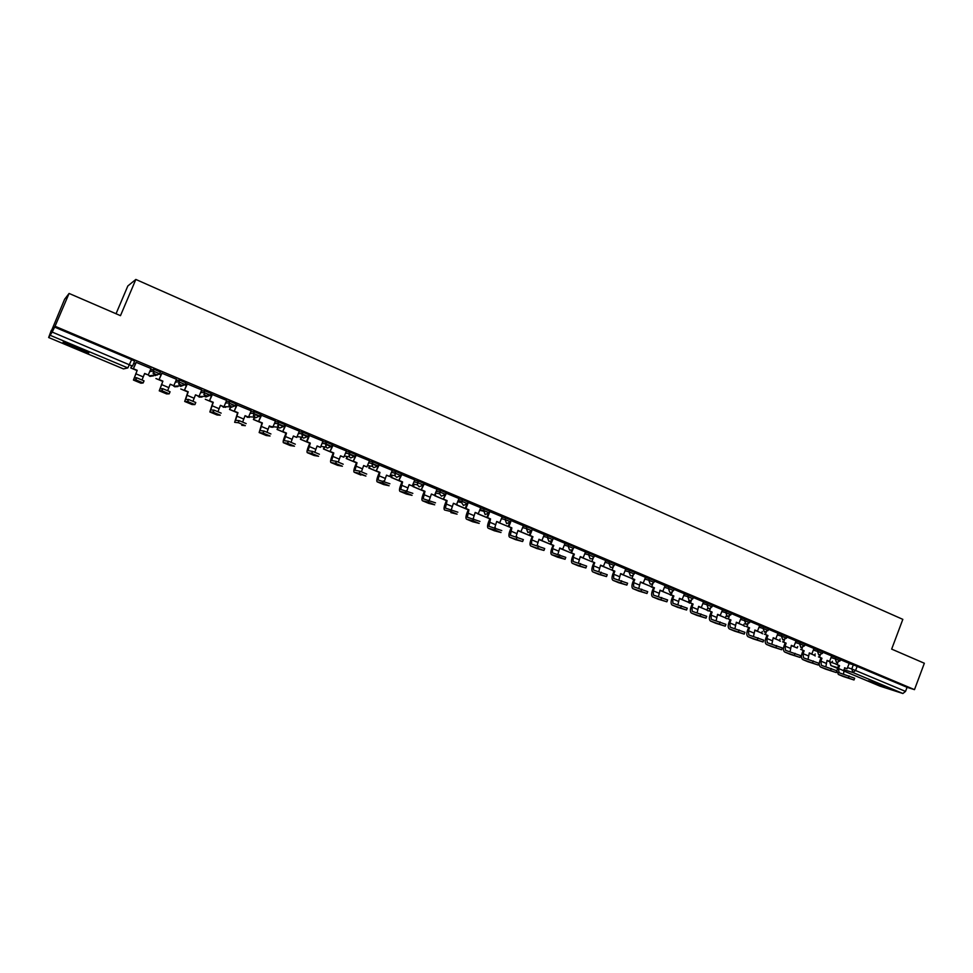 <?xml version="1.0" encoding="UTF-8"?>
<svg xmlns="http://www.w3.org/2000/svg" width="973" height="973" viewBox="0 0 973 973"><rect width="100%" height="100%" fill="white"/><g stroke="black" fill="none" stroke-linecap="round" stroke-linejoin="round"><path stroke-width="1.46" d="M159.742 373.778L160.46 372.063L154.087 369.314L153.126 371.041L159.718 373.814L155.084 375.614L153.126 371.041L149.672 371.637M185.247 384.542L185.952 382.839L179.664 380.127L178.716 381.83L185.223 384.578L180.65 386.378L179.713 385.807L178.716 381.83L175.31 382.158M210.423 395.16L211.129 393.469L204.707 390.757L203.977 392.496L210.399 395.208L205.875 396.996L204.889 396.388L203.977 392.496L200.584 392.606M235.284 405.644L235.977 403.965L229.628 401.29L228.91 403.017L235.259 405.692L230.783 407.492L229.75 406.811L228.91 403.017L225.517 402.968M259.827 415.982L260.509 414.34L254.245 411.688L253.539 413.403L259.803 416.043L255.376 417.843L254.281 417.113L253.539 413.403L250.122 413.233M284.055 426.21L284.736 424.569L278.546 421.954L277.852 423.656L284.031 426.271L279.665 428.071L278.497 427.256L277.852 423.656L274.41 423.389M307.991 436.293L308.66 434.676L302.554 432.097L301.849 433.788L307.954 436.366L303.637 438.166L302.408 437.254L301.849 433.788L298.395 433.423M331.623 446.266L332.279 444.661L326.247 442.107L325.566 443.797L331.586 446.339L327.317 448.127L326.004 447.106L325.566 443.797L322.075 443.347M354.963 456.106L355.619 454.513L349.66 451.995L348.979 453.673L354.926 456.191L350.706 457.979L349.295 456.811L348.979 453.673L345.451 453.15M378.023 465.836L378.655 464.255L372.781 461.774L372.1 463.44L377.986 465.921L373.814 467.709L372.282 466.347L372.1 463.44L368.548 462.844M400.791 475.432L401.423 473.875L395.622 471.419L394.941 473.073L400.754 475.529L396.631 477.317L394.989 475.712L394.941 473.073L391.353 472.428M423.291 484.919L423.912 483.374L418.171 480.954L417.514 482.596L423.255 485.016L419.168 486.804L417.429 484.882L417.514 482.596L413.89 481.903M445.512 494.296L446.133 492.764L440.465 490.368L439.808 491.997L445.476 494.393L441.438 496.181L439.614 493.846L439.808 491.997L436.147 491.256M467.478 503.564L468.086 502.032L462.479 499.672L461.834 501.302L467.429 503.661L463.44 505.437L461.591 502.591L461.834 501.302L458.137 500.511M489.176 512.71L489.772 511.202L484.238 508.855L483.593 510.484L489.127 512.82L485.186 514.595L483.593 510.484L479.871 509.657M510.618 521.759L511.214 520.251L505.741 517.94L505.096 519.558L510.57 521.869L506.665 523.644L505.096 519.57L501.338 518.682M531.83 530.699L532.413 529.215L530.784 528.327L526.989 526.916L526.344 528.521L531.781 530.808L529.981 535.478L532.936 536.719L531.708 539.833L531.513 544.102L544.698 548.541L543.98 550.353M552.786 539.541L553.369 538.057L547.981 535.795L547.349 537.388L552.737 539.65L551.922 540.793L548.881 541.414L547.349 537.388L543.53 536.451M573.498 548.286L574.082 546.802L568.731 544.564L568.11 546.145L573.462 548.395L572.246 549.83L569.619 550.146L568.11 546.145L564.255 545.172M593.98 556.921L594.552 555.449L589.249 553.223L588.629 554.805L593.931 557.03L592.387 558.66L590.112 558.77L588.629 554.805L584.737 553.795M614.218 565.471L614.79 563.999L609.524 561.786L608.903 563.355L614.182 565.568L612.345 567.32L610.375 567.295L608.903 563.355L604.987 562.333M634.226 573.912L634.797 572.44L629.567 570.263L628.959 571.82L634.189 574.009L632.122 575.821L630.395 575.736L628.959 571.82L625.007 570.762M654.014 582.255L654.574 580.796L649.38 578.631L648.772 580.188L653.978 582.353L651.715 584.201L650.207 584.068L648.772 580.188L644.795 579.105M673.571 590.514L674.131 589.054L668.974 586.901L668.378 588.446L673.535 590.599L671.115 592.472L669.777 592.314L668.378 588.446L664.364 587.339M692.91 598.675L693.469 597.227L688.349 595.087L687.753 596.631L692.873 598.76L690.331 600.633L689.139 600.463L687.753 596.631L683.715 595.5M712.041 606.738L712.589 605.303L707.493 603.187L706.909 604.707L712.005 606.824L709.353 608.697L708.271 608.514L706.909 604.707L702.847 603.552M730.954 614.717L731.501 613.282L726.442 611.19L725.858 612.71L730.918 614.802L727.196 616.493L725.858 612.71L721.759 611.531M749.648 622.611L750.195 621.188L745.172 619.096L744.588 620.616L749.624 622.696L745.914 624.374L744.588 620.616L740.465 619.412M768.147 630.419L768.694 628.996L763.696 626.928L763.112 628.436L768.123 630.492L764.425 632.158L763.112 628.436L758.976 627.208M786.452 638.142L786.987 636.719L782.012 634.664L781.441 636.16L786.415 638.215L782.742 639.869L781.441 636.16L777.281 634.931M804.549 645.768L805.085 644.357L800.134 642.326L799.575 643.81L804.513 645.853L800.852 647.495L799.575 643.81L795.379 642.557M822.453 653.321L822.976 651.922L818.062 649.891L817.502 651.375L822.416 653.406L818.767 655.036L817.502 651.375L813.282 650.098M840.161 660.801L840.684 659.402L835.795 657.383L835.235 658.867L840.125 660.874L836.488 662.504L835.235 658.867L831.003 657.566M868.415 680.808L884.7 686.792L868.415 680.808M75.201 348.03L88.215 352.956C90.416 353.296 86.597 351.35 76.745 347.118L63.659 342.168C61.494 341.851 65.337 343.81 75.201 348.03M69.083 293.445L120.482 315.666L135.843 279.446L902.835 619.363L891.657 649.113L924.35 663.245L914.486 689.638L55.047 326.259L69.083 293.445L64.607 299.27L51.618 330.419M152.956 373.121L157.419 375.006M178.546 383.909L182.231 385.466M203.807 394.551L206.75 395.792M228.74 405.06L230.954 405.996M253.357 415.435L254.865 416.067M277.67 425.688L278.473 426.016M116.042 313.744L127.84 285.953L135.843 279.446M51.338 330.297L48.65 337.522L52.189 332.073L132.535 366.116L134.627 361.153L131.623 359.657L127.84 367.928L50.645 335.503M55.047 326.259L52.189 332.073M127.56 367.989L123.486 368.913L48.65 337.522L123.51 368.913L127.84 367.928M849.076 663.501L853.345 664.802L851.776 668.938L905.535 691.402L902.895 693.506L879.896 686.111M905.535 691.402L907.067 687.315L914.486 689.638M825.834 666.76L827.05 660.375L829.543 661.421L831.672 655.96L822.854 652.238M808.04 659.305L809.305 652.919L811.823 653.978L813.963 648.48L804.963 644.685M790.052 651.764L791.353 645.367L793.895 646.437L796.072 640.927L786.865 637.035M771.869 644.138L773.219 637.741L775.785 638.823L777.974 633.277L768.573 629.312M753.491 636.427L754.878 630.03L757.481 631.124L759.682 625.554L750.074 621.504M734.895 628.631L736.33 622.234L738.957 623.34L741.183 617.746L731.38 613.598M716.104 620.75L717.587 614.352L720.239 615.471L722.477 609.84L712.467 605.607M703.503 601.837L693.348 597.531M677.889 604.72L679.458 598.322L682.17 599.465L684.445 593.773L674.009 589.37M658.453 596.558L660.071 590.173L662.82 591.329L665.106 585.612L654.452 581.112M645.488 577.33L634.676 572.756M618.925 579.969L620.628 573.584L623.438 574.763L625.773 568.998L614.668 564.304M598.809 571.528L600.572 565.155L603.406 566.347L605.765 560.545L594.43 555.753M578.473 562.978L580.273 556.617L583.155 557.833L585.527 551.995L573.961 547.106M557.906 554.342L559.743 547.994L562.662 549.21L565.058 543.348L553.248 538.361M544.272 534.578L532.304 529.507M516.043 536.731L517.964 530.419L520.944 531.672L523.377 525.748L511.093 520.567M494.734 527.767L496.704 521.479L499.721 522.744L502.177 516.785L489.65 511.53M473.182 518.694L475.189 512.43L478.242 513.72L480.723 507.724L467.94 502.384M451.375 509.499L453.418 503.284L456.507 504.573L459.013 498.553L445.987 493.129M429.3 500.207L431.38 494.016L434.505 495.33L437.035 489.273L423.754 483.776M406.957 490.818L409.086 484.639L412.236 485.965L414.79 479.871L401.253 474.301M384.347 481.331L386.512 475.152L389.711 476.49L392.277 470.373L378.704 464.79M361.469 471.723L363.659 465.544L366.894 466.906L369.497 460.74L355.777 455.109M338.3 462.005L340.526 455.814L343.797 457.188L346.424 450.998L332.571 445.306M322.987 441.122L308.952 435.332L306.507 441.645L310.29 443.104L308.1 450.657L312.661 451.399L319.412 454.257M299.331 431.136L285.296 425.335M267.028 432.134L269.375 425.906L272.781 427.329L275.481 421.029L261.214 415.167M251.143 410.788L236.816 404.865M218.001 411.603L220.433 405.327L223.924 406.787L226.673 400.414L212.114 394.43M201.715 389.918L187.096 383.861M176.514 379.288L161.761 373.158M150.997 368.512L136.086 362.321M150.401 369.922L153.868 369.278M176.028 380.443L179.446 380.09M201.302 390.903L204.707 390.757M226.222 401.277L229.628 401.29M250.827 411.543L254.245 411.688M275.116 421.698L278.546 421.954M299.088 431.744L302.554 432.097M322.756 441.681L326.247 442.107M346.133 451.496L349.66 451.995M369.217 461.202L372.781 461.774M392.022 470.786L395.622 471.419M414.547 480.273L418.171 480.954M436.804 489.638L440.465 490.368M458.794 498.894L462.479 499.672M480.516 508.04L484.238 508.855L483.399 511.153L479.604 510.302M501.983 517.089L505.741 517.94L505.096 519.558L501.338 518.706M523.194 526.028L526.989 526.916M544.15 534.858L547.981 535.795M564.875 543.603L568.731 544.564M585.357 552.238L589.249 553.223M605.595 560.776L609.524 561.786M625.615 569.217L629.567 570.263M645.403 577.561L649.38 578.631M664.96 585.807L668.974 586.901M684.299 593.968L688.349 595.087M703.43 602.032L707.493 603.187M722.343 610.022L726.442 611.19M741.049 617.904L745.172 619.096M759.548 625.712L763.696 626.928M777.841 633.435L782.012 634.664M795.938 641.073L800.134 642.326M813.842 648.626L818.062 649.891M831.562 656.106L835.795 657.383M843.445 674.131L844.613 667.758L847.082 668.792L849.198 663.367L840.563 659.718M54.354 327.001L131.623 359.657M907.067 687.315L853.345 664.802M378.035 466.42L371.966 463.853M355.109 456.751L348.833 454.099M331.902 446.96L325.797 444.381M308.405 437.035L302.725 434.651M284.615 427.001L279.373 424.8M260.521 416.845L255.729 414.814M236.123 406.544L231.781 404.719M211.409 396.12L207.541 394.491M186.39 385.576L182.997 384.14M161.032 374.873L158.149 373.656M135.356 364.048L133.702 363.343M837.826 662.649L837.096 664.595L836.087 664.279L839.565 665.641L838.483 668.512L839.079 672.732L854.659 678.217L854.026 679.908M843.348 676.527L854.002 679.981L838.349 674.435L836.889 670.774L836.233 672.477M837.096 664.595L839.565 665.641M826.965 660.618L831.951 662.613L827.001 660.521M832.462 661.251L831.951 662.613M844.576 667.855L847.082 668.792M836.889 670.701L838.556 665.325M72.452 345.354L80.017 348.516M820.215 655.182L819.448 657.176L818.451 656.872L821.954 658.235L820.859 661.117L821.407 665.337L836.877 670.774M825.736 669.169L836.208 672.55L820.677 667.064C819.12 666.006 818.852 663.914 819.862 660.801L820.957 657.918M819.448 657.176L821.954 658.235M809.208 653.163L814.656 655.34L809.244 653.065M815.179 653.941L814.656 655.34M827.014 660.472L829.543 661.421M802.409 647.617L801.618 649.684L800.633 649.38L804.148 650.742L803.041 653.649L803.552 657.87L818.889 663.245L818.244 664.96M807.931 661.725L818.22 665.033L802.822 659.597C801.29 658.551 801.034 656.459 802.056 653.333L803.163 650.438M801.618 649.684L804.148 650.742M791.268 645.61L797.179 647.994L791.304 645.525M797.726 646.546L797.179 647.994M809.268 653.017L811.823 653.978M784.408 639.966L783.593 642.107L782.62 641.815L786.148 643.177L785.029 646.096L785.503 650.317L800.706 655.644L800.061 657.359M789.93 654.209L800.025 657.432L784.761 652.056C783.265 651.022 783.034 648.93 784.068 645.792L785.175 642.885M783.593 642.107L786.148 643.177M773.121 637.984L779.519 640.562L773.158 637.899M780.091 639.066L779.519 640.562M791.317 645.464L793.895 646.437M766.213 632.231L765.362 634.445L764.413 634.153L767.952 635.527L766.821 638.458L767.247 642.691L782.328 647.957L781.672 649.672M771.735 646.619L781.635 649.745L766.505 644.442C765.046 643.408 764.827 641.316 765.873 638.166L766.992 635.235M765.362 634.445L767.952 635.527M754.78 630.273L761.664 633.058L754.817 630.188M762.26 631.513L761.664 633.058M773.182 637.838L775.785 638.823M747.823 624.398L746.936 626.697L746.011 626.417L749.551 627.792L748.419 630.735L748.796 634.968L763.732 640.173L763.075 641.9M753.333 638.933L763.039 641.985L748.055 636.731C746.619 635.71 746.425 633.618 747.483 630.455L748.614 627.512M746.936 626.697L749.551 627.792M736.245 622.477L743.615 625.469L736.281 622.392M744.236 623.875L743.615 625.469M754.841 630.127L757.481 631.124M729.227 616.468L728.303 618.864L727.39 618.585L730.942 619.971L729.811 622.927L730.139 627.171L744.941 632.316L744.272 634.043M734.737 631.161L744.236 634.128L729.385 628.935C727.986 627.926 727.828 625.834 728.899 622.647L730.03 619.704M728.303 618.864L730.942 619.971M717.49 614.595L725.371 617.806L717.527 614.51M726.016 616.14L725.371 617.806M736.293 622.331L738.957 623.34M710.436 608.441L709.475 610.935L708.575 610.679L712.139 612.066L710.995 615.033L711.275 619.278L725.931 624.362L725.262 626.101M715.933 623.316L725.226 626.186L710.521 621.054C709.159 620.069 709.013 617.964 710.095 614.766L711.239 611.798M709.475 610.935L712.139 612.066M698.529 606.629L706.933 610.059L698.565 606.532M707.602 608.332L706.933 610.059M717.551 614.45L720.239 615.471M691.426 600.329L690.416 602.932L689.541 602.676L693.117 604.063L691.961 607.055L692.204 611.299L706.702 616.31L706.033 618.062M696.911 615.374L705.997 618.147L691.438 613.087C690.112 612.102 689.991 610.01 691.085 606.799L692.241 603.807M690.416 602.932L693.117 604.063M703.515 601.825L701.314 607.505L698.626 606.386L697.106 612.783M679.361 598.577L688.3 602.214L679.397 598.48M688.993 600.426L688.3 602.214M698.59 606.483L701.314 607.505M689.541 602.676L690.331 600.633M672.221 592.095L671.151 594.831L670.3 594.588L673.888 595.975L672.72 598.979L672.915 603.236L687.254 608.186L686.585 609.937M677.682 607.334L686.549 610.022L672.136 605.036C670.847 604.063 670.75 601.959 671.856 598.736L673.024 595.731M671.151 594.831L673.888 595.975M659.974 590.416L669.448 594.296L660.01 590.319M679.422 598.419L682.17 599.465M670.3 594.588L671.127 592.472M652.798 583.764L651.679 586.634L650.84 586.403L654.44 587.801L653.26 590.818L653.394 595.075L667.6 599.952L666.906 601.715M658.222 599.21L666.87 601.801L652.628 596.887C651.363 595.926 651.302 593.822 652.421 590.575L653.588 587.558M651.679 586.634L654.44 587.801M640.356 582.182L650.402 586.281L640.404 582.085M660.035 590.27L662.82 591.329M633.155 575.323L631.976 578.351L631.149 578.132L634.761 579.531L633.581 582.559L633.666 586.816L647.702 591.633L647.009 593.408M638.556 591L646.972 593.494L632.888 588.641C631.672 587.692 631.623 585.588 632.754 582.328L633.946 579.3M631.976 578.351L634.761 579.531M645.488 577.317L643.238 583.095L640.465 581.927L638.799 588.312M620.531 573.839L631.124 578.181L620.567 573.742M640.416 582.024L643.238 583.095M613.306 566.76L612.041 569.971L611.239 569.752L614.863 571.163L613.671 574.216L613.708 578.473L627.585 583.216L626.88 584.992M618.658 582.693L626.843 585.089L612.929 580.297C611.737 579.373 611.725 577.269 612.868 573.997L614.06 570.944M612.041 569.971L614.863 571.163M600.463 565.41L611.652 569.996L600.511 565.313M620.592 573.693L623.438 574.763M593.238 558.064L591.876 561.494L591.11 561.287L594.734 562.698L593.53 565.763L593.518 570.032L607.225 574.702L606.52 576.478M598.529 574.289L606.483 576.575L592.727 571.869C591.584 570.944 591.596 568.84 592.752 565.556L593.956 562.491M591.876 561.494L594.734 562.698M580.176 556.872L591.949 561.713L580.188 556.836M600.523 565.252L603.406 566.347M572.951 549.21L571.492 552.919L570.737 552.725L574.374 554.136L573.158 557.225L573.085 561.482L586.622 566.079L585.916 567.879M578.169 565.787L585.88 567.977L572.294 563.331C571.187 562.43 571.224 560.326 572.404 557.018L573.62 553.941M571.492 552.919L574.374 554.136M559.828 548.322L572.015 553.333L559.889 548.164M580.236 556.726L583.155 557.833M570.737 552.725L571.905 549.745M552.494 540.124L550.852 544.248L550.122 544.065L553.783 545.476L552.555 548.577L552.421 552.846L565.787 557.359L565.082 559.171M557.578 557.176L565.033 559.268L558.916 556.714L551.63 554.707C550.56 553.819 550.633 551.715 551.825 548.383L553.041 545.294M550.852 544.248L553.783 545.476M539.565 539.808L551.861 544.856L539.626 539.65M559.706 548.091L562.662 549.21M550.122 544.065L551.46 540.684M536.731 548.48L543.943 550.45L530.723 545.975C529.701 545.099 529.786 542.995 530.99 539.65L532.231 536.537L532.936 536.719M529.981 535.478L532.231 536.537M544.272 534.566L541.925 540.489L538.981 539.261L537.096 545.585M519.071 531.185L531.477 536.293L519.132 531.027M538.933 539.358L541.925 540.489M529.276 535.296L530.832 531.392M510.74 521.893L508.867 526.6L508.186 526.429L511.859 527.853L510.363 535.247L523.365 539.614L522.647 541.438M515.641 539.674L522.598 541.535L509.56 537.132C508.575 536.281 508.697 534.165 509.925 530.82L511.166 527.682M508.867 526.6L511.859 527.853M498.334 522.477L510.861 527.621L498.334 522.477M517.928 530.528L520.944 531.672M508.186 526.429L509.986 521.893M489.893 511.603L487.497 517.612L486.841 517.454L490.526 518.889L488.957 526.296L501.776 530.589M494.308 530.759L501.01 532.523L494.746 529.896L488.154 528.193C487.218 527.354 487.364 525.25 488.604 521.869L489.857 518.731M487.497 517.612L490.526 518.889M477.366 513.659L489.82 518.816L477.427 513.501M496.668 521.589L499.721 522.744M486.841 517.454L488.811 512.516M468.293 502.469L465.872 508.514L465.24 508.368L468.937 509.803L467.295 517.235L479.944 521.443M472.72 521.747L479.166 523.389L472.854 520.75L466.481 519.144C465.593 518.317 465.775 516.213 467.028 512.82L468.293 509.657M465.872 508.514L468.937 509.803M457.091 504.038L456.142 504.744L468.232 509.816M456.763 504.878L468.268 509.718M475.152 512.54L478.242 513.72M465.24 508.368L467.222 503.418M446.437 493.238L443.372 499.185L447.094 500.621L445.379 508.076L457.857 512.199M450.876 512.625L457.067 514.158L450.694 511.482L444.552 509.986C443.712 509.183 443.919 507.067 445.196 503.661L446.473 500.487M443.98 499.319L447.094 500.621M435.624 494.953L434.688 495.719L446.412 500.645M434.688 495.719L435.758 493.043M435.272 495.841L446.449 500.548M453.369 503.382L456.507 504.573M443.372 499.185L445.379 494.211M424.301 483.897L421.248 489.881L424.982 491.329L423.182 498.796L435.49 502.834M428.752 503.382L434.7 504.805L428.266 502.104L422.367 500.718C421.564 499.927 421.808 497.823 423.097 494.393L424.386 491.195M421.832 490.003L424.982 491.329M413.914 485.746L412.966 486.585L424.325 491.365M412.966 486.585L413.926 484.189M413.525 486.707L424.362 491.256M431.343 494.126L434.505 495.33M421.248 489.881L423.267 484.907M401.91 474.435L398.857 480.467L402.591 481.915L400.73 489.395L412.844 493.36M406.373 494.041L412.041 495.342L405.559 492.618L399.903 491.341C399.149 490.562 399.429 488.458 400.73 485.016L402.031 481.805M399.416 480.577L402.591 481.915M391.937 476.429L390.988 477.354L401.971 481.963M390.988 477.354L391.888 475.128M391.523 477.451L402.007 481.866M409.037 484.749L412.236 485.965M398.857 480.467L400.864 475.529M405.972 492.739L406.069 491.633M379.239 464.863L376.198 470.944L379.944 472.392L377.998 479.896L389.918 483.763M383.715 484.578L389.115 485.758L382.559 482.997L377.159 481.842C376.466 481.088 376.77 478.984 378.096 475.529L379.409 472.294M376.721 471.041L379.944 472.392M369.704 466.991L368.743 468.001L379.348 472.452M368.743 468.001L369.606 465.885M369.254 468.086L379.385 472.355M386.463 475.262L389.711 476.49M376.198 470.944L378.716 464.753M356.288 455.169L353.248 461.299L357.006 462.747L354.987 470.263L360.095 471.26L366.712 474.058M360.922 475.055L354.257 472.27L365.897 476.052L359.28 473.267L354.148 472.233C353.503 471.491 353.844 469.387 355.181 465.909L356.507 462.661M353.758 461.372L357.006 462.747M347.203 457.419L346.23 458.538L356.434 462.832M346.23 458.538L347.081 456.459M346.716 458.611L356.483 462.722M363.61 465.653L366.894 466.906M353.248 461.299L355.79 455.072M333.058 445.354L330.029 451.533L333.8 452.98L331.684 460.521L336.536 461.397L343.214 464.218M337.558 465.301L342.387 466.237L335.709 463.416L330.844 462.503C330.248 461.786 330.625 459.67 331.975 456.179L333.313 452.907M330.504 451.594L333.8 452.98M324.447 447.726L323.45 448.967L333.252 453.077M323.45 448.967L324.313 446.875M323.912 449.027L333.289 452.968M340.477 455.923L343.797 457.188M330.029 451.533L332.596 445.269M314.06 455.486L318.585 456.288L311.834 453.43L307.249 452.652C306.702 451.946 307.115 449.842 308.49 446.327L309.84 443.043M309.536 435.418L306.957 441.706L310.29 443.104M322.987 441.097L320.421 447.361L317.101 445.962L314.838 452.165M301.411 437.899L300.402 439.273L309.779 443.214M300.402 439.273L301.277 437.12M300.827 439.322L309.815 443.104M317.052 446.072L320.421 447.361M285.721 425.359L282.705 431.635L286.488 433.094L284.213 440.672L288.495 441.28L295.318 444.175M283.411 442.691L290.27 445.561L294.478 446.206L287.655 443.323L283.35 442.666C282.863 441.985 283.325 439.881 284.712 436.354L286.074 433.046M283.107 431.671L286.488 433.094M299.343 431.112L296.753 437.412L293.384 436.001L291.085 442.216M278.108 427.913L277.05 429.458L286.001 433.216M277.05 429.458L277.986 427.208M277.451 429.494L286.05 433.107M293.347 436.111L296.753 437.412M282.705 431.635L285.32 425.298M261.603 415.167L258.587 421.491L262.394 422.963L260.022 430.553L264.011 431.027L270.908 433.958M259.219 432.584L266.249 435.527L270.056 436.001L263.16 433.082L259.159 432.559L262.005 422.927M258.976 421.528L262.394 422.963M254.525 417.782L253.43 419.521L261.944 423.097M253.43 419.521L254.16 417.758M253.795 419.545L261.98 422.987M269.326 426.016L272.781 427.329M258.587 421.491L261.226 415.118M237.181 404.853L234.177 411.226L237.984 412.698L235.527 420.312L239.212 420.652L246.181 423.608M241.742 425.286L245.33 425.675L238.349 422.708L234.651 422.331L237.631 412.686M234.517 411.251L237.984 412.698M251.156 410.752L248.504 417.125L245.062 415.678L242.678 421.929M230.674 407.48L229.506 409.463L237.57 412.856M229.506 409.463L230.333 407.468M229.835 409.475L237.607 412.747M245.014 415.787L248.504 417.125M234.177 411.226L236.84 404.817M212.442 394.406L209.45 400.84L213.269 402.311L210.715 409.937L214.084 410.132L221.139 413.136M209.888 411.993L217.101 414.997L220.275 415.203L213.221 412.199L209.84 411.968L212.953 402.311M209.767 400.84L213.269 402.311M212.929 402.372L205.291 399.283L212.88 402.481M220.385 405.437L223.924 406.787M209.45 400.84L212.138 394.381M187.4 383.824L184.396 390.307L188.239 391.791L185.588 399.416L188.628 399.477L195.768 402.518L194.916 404.549M192.046 404.537L184.761 401.496L192.046 404.537L194.904 404.598L187.765 401.557L184.7 401.472L187.947 391.803M184.688 390.295L188.239 391.791M201.727 389.881L199.027 396.327L195.5 394.831L193.019 401.144M187.923 391.864L180.759 388.981L187.886 391.973M195.451 394.953L199.027 396.327M184.396 390.307L187.12 383.8M162.588 388.628L170.068 391.754L169.205 393.81L161.956 390.769L159.244 390.842L162.88 381.124L160.131 388.774L162.588 388.628L161.713 390.72M162.017 373.109L159.037 379.64L162.625 381.148M159.28 379.616L162.88 381.124M176.539 379.239L173.814 385.722L170.226 384.213L167.709 390.562M162.6 381.209L155.923 378.533L162.552 381.319M170.178 384.323L173.814 385.722M159.037 379.64L161.786 373.097M169.193 393.846L166.614 393.907M136.451 377.682L144.028 380.857L143.153 382.936L135.819 379.847L133.447 380.066L137.193 370.324L134.347 377.986L136.451 377.682L135.563 379.798M136.305 362.248L133.337 368.84L136.974 370.372M133.544 368.791L137.193 370.324M151.022 368.463L148.273 374.982L144.636 373.45L142.07 379.835M131.914 365.714L130.771 367.964L136.901 370.543M144.515 373.741L145.391 373.973L144.563 373.632M130.771 367.964L131.756 365.641M130.978 367.916L136.95 370.433M144.588 373.571L148.273 374.982M133.337 368.84L136.123 362.236M143.14 382.961L140.963 383.204L133.483 380.078L140.963 383.204M829.969 661.883L836.16 664.085M847.519 667.612L851.776 668.938L853.005 672.55L843.895 669.679M837.644 667.709L831.088 665.654L837.425 668.305L831.051 665.629L829.872 662.126L830.82 665.52M879.933 686.135L843.457 670.835L880.054 686.184M902.895 693.506L853.005 672.55L855.608 670.373L857.177 666.237M522.562 527.621L526.344 528.521L527.901 532.572L531.781 530.808M813.987 655.133L815.252 655.936M779.008 640.404L780.346 641.256M761.227 632.924L762.601 633.8M743.263 625.371L744.673 626.259M725.104 617.721L726.563 618.646M706.751 609.998L708.247 610.947M688.203 602.19L689.735 603.163M669.436 594.284L671.029 595.294M650.414 586.22L652.117 587.339M631.258 578.169L632.985 579.288M611.883 570.02L613.647 571.163M269.594 426.125L270.993 427.232L274.179 426.855M245.962 416.189L247.373 417.308L250.681 416.882M222.039 406.13L223.474 407.261L226.94 406.738M197.823 395.95L199.27 397.093L202.019 397.057M173.291 385.636L174.763 386.792L177.901 386.573M148.285 374.933L149.951 376.369L153.552 375.846M848.456 677.719L849.113 675.955M843.53 670.628L838.483 668.512M843.64 676.649L838.58 674.532M830.626 670.263L831.295 668.5M825.968 663.258L820.859 661.117M826.016 669.29L820.908 667.15M812.601 662.735L813.282 660.959M808.198 655.802L803.041 653.649M808.21 661.847L803.041 659.694M794.382 655.121L795.063 653.333M790.246 648.273L785.029 646.096M790.21 654.33L784.98 652.141M775.955 647.422L776.649 645.622M772.1 640.66L766.821 638.458M772.003 646.729L766.724 644.527M757.335 639.638L758.028 637.826M753.747 632.973L748.419 630.735M753.601 639.042L748.261 636.816M738.495 631.757L739.188 629.945M735.199 625.189L729.811 622.927M735.004 631.27L729.592 629.02M719.448 623.802L720.142 621.978M716.444 617.32L710.995 615.033M716.189 623.413L710.716 621.139M700.171 615.751L700.888 613.914M697.471 609.366L691.961 607.055M697.167 615.471L691.633 613.16M680.686 607.602L681.404 605.765M678.29 601.314L672.72 598.979M677.926 607.444L672.331 605.109M660.983 599.368L661.701 597.519M658.891 593.177L653.26 590.818M658.466 599.319L652.81 596.96M641.037 591.037L641.766 589.176M639.273 584.955L633.581 582.559M638.787 591.098L633.07 588.714M620.871 582.608L621.601 580.735M619.436 576.636L613.671 574.216M618.889 582.791L613.099 580.37M600.463 574.082L601.205 572.197M599.368 568.208L593.53 565.763M598.748 574.374L592.898 571.929M579.811 565.447L580.565 563.562M579.057 559.694L573.158 557.225M578.388 565.872L572.465 563.403M558.916 556.714L559.67 554.817M558.526 551.083L552.555 548.577M557.784 557.261L551.788 554.768M537.777 547.884L538.543 545.975M537.741 542.362L531.708 539.833M536.938 548.565L530.881 546.035M516.383 538.945L517.149 537.023M516.724 533.545L510.606 530.99M515.836 539.747L509.706 537.193M494.734 529.896L495.512 527.962L494.746 529.896M495.452 524.629L489.261 522.039M494.503 530.844L488.3 528.254M472.817 520.737L473.608 518.791L472.854 520.75M473.924 515.593L467.66 512.978M472.902 521.82L466.626 519.193M450.645 511.47L451.436 509.511M452.141 506.459L445.804 503.807M428.193 502.092L428.984 500.122M430.09 497.215L423.681 494.527M428.923 503.455L422.489 500.767M405.461 492.593L406.264 490.611M407.772 487.85L401.29 485.138M406.532 494.102L400.025 491.389M382.45 482.973L383.253 480.978M385.186 478.375L378.631 475.627M383.861 484.639L377.281 481.89M359.146 473.231L359.961 471.236M362.333 468.791L355.68 466.006M335.551 463.379L336.378 461.36M339.188 459.086L332.45 456.264M337.692 465.362L330.942 462.54M311.664 453.394L312.491 451.363M315.751 449.258L308.94 446.4M314.182 455.534L307.334 452.676M287.461 443.274L288.312 441.243M292.022 439.31L285.125 436.415M290.368 445.585L283.435 442.703M262.953 433.034L263.805 430.99M268.001 429.227L261.019 426.296M266.249 435.527L259.244 432.596M238.142 422.659L238.993 420.604M243.676 419.022L236.597 416.055M212.99 412.151L213.853 410.083M219.034 408.684L211.871 405.68M217.101 414.997L209.9 411.993M187.521 401.508L188.397 399.429M194.077 398.225L186.816 395.172M168.803 387.619L161.445 384.53M166.675 393.931L159.292 390.854L166.626 393.919M143.201 376.879L135.746 373.754M813.781 655.072L815.204 655.924M462.528 499.672L461.591 502.591L457.638 501.74M440.526 490.38L439.614 493.846L435.454 492.983M418.256 480.966L417.429 484.882L413.039 484.019M395.707 471.431L394.989 475.712L390.368 474.848M372.89 461.786L372.282 466.347L367.466 465.52M349.781 452.019L349.295 456.811L344.284 456.021M326.393 442.143L326.004 447.106L320.822 446.388M302.7 432.121L302.408 437.254L297.069 436.634M278.716 421.99L278.01 423.693L278.497 427.256L273.024 426.746M254.427 411.725L253.722 413.44L254.281 417.113L248.662 416.748M229.823 401.326L229.105 403.053L229.75 406.811L223.985 406.653M204.902 390.793L204.184 392.52L204.889 396.388L198.322 396.498L201.715 397.057M179.664 380.127L178.935 381.866L179.713 385.807L173.863 386.245L177.585 386.597M154.087 369.314L153.357 371.066L154.196 375.079L149.088 375.846L153.223 375.882M778.814 640.356L780.273 641.243M761.044 632.876L762.54 633.776M743.092 625.323L744.613 626.247M724.946 617.673L726.49 618.621M706.593 609.949L708.174 610.922M688.045 602.141L689.662 603.138M669.302 594.248L670.944 595.269M650.341 586.269L652.019 587.315M631.136 578.157L632.888 579.263M611.749 569.971L613.549 571.127M270.518 426.515L273.985 426.831M247.057 416.651L249.27 417.441M223.243 406.641L225.614 407.334M123.498 368.913L127.232 368.062M843.409 676.551L838.507 674.508M825.797 669.193L820.835 667.125M807.991 661.762L802.968 659.67M789.991 654.245L784.919 652.129M771.796 646.644L766.651 644.503M753.394 638.957L748.201 636.792M734.797 631.197L729.531 628.996M715.982 623.34L710.655 621.115M696.96 615.398L691.572 613.148M677.731 607.359L672.282 605.084M658.283 599.246L652.761 596.936M638.604 591.025L633.022 588.689M618.706 582.718L613.051 580.358M598.577 574.313L592.849 571.917M578.217 565.812L572.416 563.379M557.614 557.201L551.74 554.756M536.78 548.504L530.832 546.011M515.69 539.699L509.67 537.181M494.357 530.784L488.251 528.242M472.756 521.771L466.578 519.181M451.484 509.524L450.694 511.482M429.057 500.134L428.266 502.104M428.789 503.406L422.452 500.754M406.361 490.635L405.559 492.618M406.41 494.053L399.988 491.377M383.374 481.003L382.559 482.997M383.751 484.59L377.244 481.878M360.095 471.26L359.28 473.267M336.536 461.397L335.709 463.416M337.595 465.325L330.905 462.528M312.661 451.399L311.834 453.43M314.084 455.498L307.31 452.676M288.495 441.28L287.655 443.323M264.011 431.027L263.16 433.082M239.212 420.652L238.349 422.708M214.084 410.132L213.221 412.199M188.628 399.477L187.765 401.557M162.844 388.677L161.956 390.769M136.707 377.731L135.819 379.847"/></g></svg>
